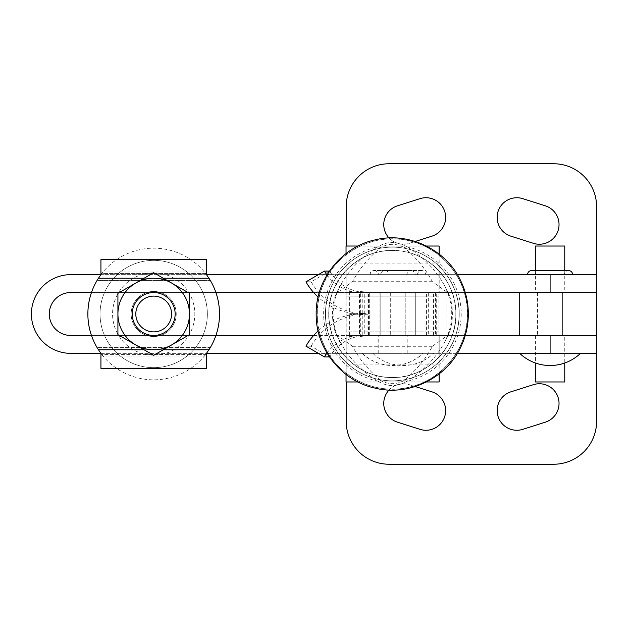 <?xml version="1.0" encoding="UTF-8"?>
<svg xmlns="http://www.w3.org/2000/svg" width="628" height="628" viewBox="0 0 628 628"><rect width="100%" height="100%" fill="white"/><g stroke="black" fill="none" stroke-linecap="round" stroke-linejoin="round"><path stroke-width="0.47" stroke-dasharray="3.14 2.35" d="M444.255 285.12C435.471 269.498 423.029 256.719 406.936 246.788A14.311 9.294 -50.6 0 0 404.275 247.636C416.623 258.077 425.996 269.436 432.37 281.713L448.486 293.252L449.876 296.801L444.231 285.073C454.24 304.36 454.24 323.64 444.231 342.927L449.876 331.199L448.486 334.755L432.37 346.287C426.02 358.541 416.647 369.9 404.275 380.364A14.311 9.294 -129.4 0 0 406.936 381.212C423.099 371.219 435.534 358.439 444.255 342.88M340.627 285.12L335.014 296.801A59.95 59.95 -90 0 0 335.014 331.199L340.627 342.88C349.396 358.502 361.822 371.281 377.899 381.212C387.555 386.958 397.234 386.958 406.936 381.212A68.758 68.758 -90 0 0 406.936 246.788C397.273 241.042 387.594 241.042 377.899 246.788C361.752 256.781 349.325 269.561 340.627 285.12L336.388 293.276L352.52 281.713C358.855 269.459 368.204 258.1 380.568 247.636C388.481 243.224 396.378 243.224 404.275 247.636M335.014 296.801L336.388 293.276M404.275 380.364C396.354 384.776 388.449 384.776 380.568 380.364A14.311 9.302 -50.5 0 1 377.899 381.212A68.758 68.758 -90 0 1 377.899 246.788A14.311 9.302 -129.5 0 1 380.568 247.636M380.568 380.364C368.228 369.923 358.878 358.564 352.52 346.287L336.388 334.724L335.014 331.199M352.52 281.713L432.37 281.713M352.52 346.287L432.37 346.287M328.837 314A63.546 63.546 -90 0 0 392.382 377.546A63.546 63.546 -90 0 0 455.928 314A63.546 63.546 -90 0 0 392.382 250.454A63.546 63.546 -90 0 0 328.837 314C327.957 347.959 358.423 378.417 392.382 377.546C426.334 378.417 456.799 347.959 455.928 314C456.799 280.041 426.334 249.583 392.382 250.454C358.423 249.583 327.957 280.041 328.837 314M328.789 314A63.546 63.546 -90 0 0 392.335 377.546A63.546 63.546 -90 0 0 455.881 314A63.546 63.546 -90 0 0 392.335 250.454A63.546 63.546 -90 0 0 328.789 314C327.91 347.959 358.376 378.417 392.335 377.546C426.294 378.417 456.752 347.959 455.881 314C456.752 280.041 426.294 249.583 392.335 250.454C358.376 249.583 327.91 280.041 328.789 314M328.742 314A63.546 63.546 -90 0 0 392.288 377.546A63.546 63.546 -90 0 0 455.834 314A63.546 63.546 -90 0 0 392.288 250.454A63.546 63.546 -90 0 0 328.742 314C327.871 347.959 358.329 378.417 392.288 377.546C426.247 378.417 456.705 347.959 455.834 314C456.705 280.041 426.247 249.583 392.288 250.454C358.329 249.583 327.871 280.041 328.742 314M317.14 314A75.125 75.125 -90 0 0 392.264 389.125A75.125 75.125 -90 0 0 467.389 314A75.125 75.125 -90 0 0 392.264 238.876A75.125 75.125 -90 0 0 317.14 314M449.876 331.199A59.95 59.95 -90 0 0 449.876 296.801M438.948 331.882L345.95 331.882L346.052 263.917L346.161 292.538L596.6 292.538L550.097 292.538L596.6 292.538L596.6 274.648L70.752 274.648A39.352 39.352 0 0 0 31.4 314A39.352 39.352 0 0 0 70.752 353.352L596.6 353.352L596.6 335.462L346.193 335.462L439.2 335.462L439.058 364.083L439.035 335.462L345.973 335.462L345.95 314L438.956 314L345.942 314L438.948 314L438.948 331.882L345.942 331.882L346.036 374.421M438.948 314L438.948 296.118L345.942 296.118L345.942 314L438.948 314M438.98 335.462L439.058 263.917L439.2 292.538L346.193 292.538L345.973 335.462M439.176 274.648L346.169 274.648L439.2 274.648L439.16 254.112M439.043 254.026L438.948 296.118M346.036 253.579L345.95 296.118L438.956 296.118M519.246 292.538L346.185 292.538L346.044 246.035M438.98 292.538L345.973 292.538M439.035 292.538L346.028 292.538M392.5 292.538L405.021 292.538L392.5 292.538M392.5 335.462L406.991 335.462L392.5 335.462M438.98 274.648L345.973 274.648M439.035 274.648L346.02 274.648M426.42 246.035L358.093 246.035M439.153 246.035L346.146 246.035M439.2 274.648L439.2 292.538L439.2 274.648M439.168 292.538L346.161 292.538M392.696 292.538L405.217 292.538L392.696 292.538M392.696 335.462L407.187 335.462L392.696 335.462M439.153 263.917L346.146 263.917M439.058 263.917L346.052 263.917M439.035 335.462L346.028 335.462M392.508 353.352L362.097 353.352L392.508 353.352M439.058 364.083L346.052 364.083M439.153 364.083L346.146 364.083M439.168 335.462L346.161 335.462M439.16 373.888L439.2 335.462L439.2 353.352L346.193 353.352L346.193 314L346.193 421.317A42.924 42.924 0 0 0 389.125 464.241L553.676 464.241A42.924 42.924 0 0 0 596.6 421.317L596.6 206.683A42.924 42.924 0 0 0 553.676 163.759L389.125 163.759A42.924 42.924 0 0 0 346.193 206.683L346.193 246.035M392.704 353.352L362.293 353.352L392.704 353.352M439.176 353.352L346.169 353.352L346.146 381.965L439.153 381.965M426.42 381.965L358.093 381.965M438.956 331.882L439.043 373.974M439.035 353.352L346.02 353.352M438.98 353.352L345.973 353.352M415.037 274.648L369.971 274.648L415.037 274.648A4.113 4.113 0 0 0 410.924 270.535L374.084 270.535A4.113 4.113 0 0 0 369.971 274.648M378.197 274.648L406.811 274.648A4.113 4.113 0 0 1 410.924 270.535L374.084 270.535A4.113 4.113 0 0 1 378.197 274.648L406.811 274.648M415.234 274.648L370.159 274.648L415.234 274.648A4.113 4.113 0 0 0 411.12 270.535L374.272 270.535A4.113 4.113 0 0 0 370.159 274.648M378.394 274.648L407.007 274.648A4.113 4.113 0 0 1 411.12 270.535L374.272 270.535A4.113 4.113 0 0 1 378.394 274.648L407.007 274.648M405.005 335.462L379.979 335.462L405.005 335.462L405.021 292.538L379.979 292.538L405.005 292.538L405.021 335.462M390.71 292.538L415.736 292.538L390.71 292.538L415.736 292.538L415.736 335.462L390.695 335.462L415.736 335.462L415.736 292.538L390.695 292.538L390.695 335.462L390.695 292.538M357.418 314L349.639 314.659L360.284 314L349.639 313.341L360.284 314M326.976 353.046A42.924 42.869 90 0 1 359.514 335.509L349.576 336.451L349.639 314.659M349.639 336.467L357.418 335.462L446.139 335.462L370.975 335.462L360.354 336.467L360.291 314.652L370.975 314L360.354 313.341L367.05 313.992L360.354 314.659M360.354 336.467L369.303 335.462L364.766 335.509A42.924 42.869 -90 0 0 329.7 356.924L311.182 346.216L305.938 346.216M357.418 292.538L349.639 291.533L357.418 292.538L446.139 292.538L370.975 292.538L360.354 291.533L360.354 313.341M349.639 291.533L349.639 313.341M368.118 314L370.975 314M305.938 281.878L311.182 281.878A64.394 64.299 -90 0 0 364.766 313.969L359.514 313.969A64.394 64.299 90 0 1 318.098 297.052M329.457 271.076L311.182 281.784L305.938 281.784M360.354 291.533L370.975 292.538M326.976 274.954A42.924 42.869 -90 0 0 359.514 292.491L364.766 292.491A42.924 42.869 90 0 1 329.7 271.076M368.118 292.538L366.854 292.538M361.54 292.538L360.284 292.538M362.906 335.462L362.898 292.538L362.906 335.462M361.54 314L359.514 314.031A64.394 64.299 -90 0 0 318.098 330.948M305.938 346.122L311.182 346.122A64.394 64.299 90 0 1 364.766 314.031L366.854 314M369.303 335.462L369.288 292.538L369.303 335.462M368.118 335.462L370.975 335.462M357.418 335.462L360.284 335.462M361.54 335.462L366.854 335.462M537.576 292.538L562.617 292.538L562.617 335.462L537.576 335.462L562.617 335.462L537.576 335.462L562.617 335.462L562.617 292.538L537.576 292.538L537.576 335.462L537.576 292.538L562.617 292.538L537.576 292.538M388.905 274.648L417.526 274.648L388.905 274.648A4.113 4.113 0 0 0 384.791 270.535A4.113 4.113 0 0 0 380.678 274.648L425.753 274.648L380.678 274.648M417.526 274.648A4.113 4.113 0 0 1 421.639 270.535A4.113 4.113 0 0 1 425.753 274.648M550.097 274.648L550.097 292.538L70.752 292.538A21.462 21.462 0 0 0 49.282 314A21.462 21.462 0 0 0 70.752 335.462L550.097 335.462L550.097 353.352M403.215 353.352L433.618 353.352L403.215 353.352M564.407 274.648L535.786 274.648A4.113 4.113 0 0 0 531.673 270.535L568.521 270.535A4.113 4.113 0 0 0 564.407 274.648L535.786 274.648M572.634 274.648L527.559 274.648L572.634 274.648M91.468 335.462L215.914 335.462A65.822 65.822 0 0 1 210.302 347.582L206.455 353.352L100.927 353.352L97.081 347.582L100.927 353.352L100.927 368.377L206.455 368.377L100.927 368.377L100.927 353.352L98.439 349.772A65.822 65.822 0 0 1 98.439 278.228L100.927 274.648L206.455 274.648L208.943 278.228A65.822 65.822 0 0 1 208.943 349.772L206.455 353.352L210.302 347.582L97.081 347.582L210.302 347.582A65.822 65.822 0 0 0 210.302 280.418L206.455 274.648L206.455 259.623L100.927 259.623L206.455 259.623L206.455 271.076L206.455 259.623L100.927 259.623L100.927 271.076L206.455 271.076L100.927 271.076L100.927 259.623L100.927 274.648L100.927 271.076L100.927 273.423L206.455 273.423L206.455 274.648L210.302 280.418A65.822 65.822 0 0 1 215.914 292.538L91.468 292.538A65.822 65.822 0 0 1 97.081 280.418A65.822 65.822 0 0 0 97.081 347.582A65.822 65.822 0 0 1 91.468 335.462M313.655 335.462L465.238 335.462M457.365 353.352L318.27 353.352M465.238 292.538L313.655 292.538M318.27 274.648L457.365 274.648M405.217 292.538L405.217 335.462L380.175 335.462L405.217 335.462L405.217 292.538L380.175 292.538L380.175 335.462L380.175 292.538L405.217 292.538M564.76 335.462L535.433 335.462L564.76 335.462L564.76 363M535.433 335.462L535.433 363M431.923 236.167A19.672 19.672 0 0 0 445.645 217.414A19.672 19.672 0 0 0 420.014 198.66L397.477 205.819A19.672 19.672 0 0 0 384.681 230.523A19.672 19.672 0 0 0 409.385 243.319L431.923 236.167M533.408 243.319A19.672 19.672 0 0 0 559.038 224.573A19.672 19.672 0 0 0 545.316 205.819L522.779 198.66A19.672 19.672 0 0 0 498.075 211.463A19.672 19.672 0 0 0 510.878 236.167L533.408 243.319M535.433 270.535L535.433 292.538L564.76 292.538L535.433 292.538M564.76 270.535L564.76 292.538M559.038 403.427A19.672 19.672 0 0 1 545.316 422.181L522.779 429.34A19.672 19.672 0 0 1 498.075 416.537A19.672 19.672 0 0 1 510.878 391.833L533.408 384.681A19.672 19.672 0 0 1 559.038 403.427M445.645 410.586A19.672 19.672 0 0 1 420.014 429.34L397.477 422.181A19.672 19.672 0 0 1 384.681 397.477A19.672 19.672 0 0 1 409.385 384.681L431.923 391.833A19.672 19.672 0 0 1 445.645 410.586M519.246 335.462L346.185 335.462L346.193 381.965M389.054 390.004A19.672 19.672 0 0 1 409.385 384.681L415.202 386.526M564.76 246.035L535.433 246.035M389.054 237.996A19.672 19.672 0 0 0 409.385 243.319L415.202 241.474M564.76 381.965L535.433 381.965M171.577 314A17.882 17.882 0 0 1 153.687 331.882A17.882 17.882 0 0 1 135.805 314A17.882 17.882 0 0 0 153.687 331.882A17.882 17.882 0 0 0 171.577 314A17.882 17.882 0 0 0 153.687 296.118A17.882 17.882 0 0 0 135.805 314A17.882 17.882 0 0 1 153.687 296.118A17.882 17.882 0 0 1 171.577 314A17.882 17.882 0 0 1 153.687 331.882A17.882 17.882 0 0 1 135.805 314A17.882 17.882 0 0 0 153.687 331.882A17.882 17.882 0 0 0 171.577 314A17.882 17.882 0 0 0 153.687 296.118A17.882 17.882 0 0 0 135.805 314A17.882 17.882 0 0 1 153.687 296.118A17.882 17.882 0 0 1 171.577 314M132.225 314A21.462 21.462 0 0 0 153.687 335.462A21.462 21.462 0 0 0 175.149 314A21.462 21.462 0 0 0 153.687 292.538A21.462 21.462 0 0 0 132.225 314A21.462 21.462 0 0 0 153.687 335.462A21.462 21.462 0 0 0 175.149 314A21.462 21.462 0 0 0 153.687 292.538A21.462 21.462 0 0 0 132.225 314A21.462 21.462 0 0 0 153.687 335.462A21.462 21.462 0 0 0 175.149 314A21.462 21.462 0 0 0 153.687 292.538A21.462 21.462 0 0 0 132.225 314A21.462 21.462 0 0 0 153.687 335.462A21.462 21.462 0 0 0 175.149 314A21.462 21.462 0 0 0 153.687 292.538A21.462 21.462 0 0 0 132.225 314A21.462 21.462 0 0 0 153.687 335.462A21.462 21.462 0 0 0 175.149 314A21.462 21.462 0 0 0 153.687 292.538A21.462 21.462 0 0 0 132.225 314A21.462 21.462 0 0 0 153.687 335.462A21.462 21.462 0 0 0 175.149 314A21.462 21.462 0 0 0 153.687 292.538A21.462 21.462 0 0 0 132.225 314M153.687 291.463A22.537 22.537 0 0 1 176.225 314A22.537 22.537 0 0 1 153.687 336.537A22.537 22.537 0 0 0 176.225 314A22.537 22.537 0 0 0 153.687 291.463A22.537 22.537 0 0 0 131.15 314A22.537 22.537 0 0 0 153.687 336.537A22.537 22.537 0 0 1 131.15 314A22.537 22.537 0 0 1 153.687 291.463A22.537 22.537 0 0 0 131.15 314A22.537 22.537 0 0 0 153.687 336.537A22.537 22.537 0 0 1 131.15 314A22.537 22.537 0 0 1 153.687 291.463A22.537 22.537 0 0 1 176.225 314A22.537 22.537 0 0 1 153.687 336.537A22.537 22.537 0 0 0 176.225 314A22.537 22.537 0 0 0 153.687 291.463M97.081 280.418L100.927 274.648L97.081 280.418L210.302 280.418L97.081 280.418M163.272 278.228L153.687 278.228A35.772 35.772 0 0 0 117.915 314L117.915 293.347L135.805 283.024A35.772 35.772 0 0 0 135.805 344.976L117.915 334.653L117.915 314A35.772 35.772 0 0 0 171.577 344.976A35.772 35.772 0 0 0 189.46 314A35.772 35.772 0 0 1 171.577 344.976L153.687 355.307L135.805 344.976A35.772 35.772 0 0 0 171.577 344.976L189.46 334.653L189.46 314L189.46 334.653L171.577 344.976A35.772 35.772 0 0 0 189.46 314L189.46 334.653L153.687 355.307L117.915 334.653L117.915 293.347L153.687 272.693L189.46 293.347L189.46 314A35.772 35.772 0 0 0 135.805 283.024A35.772 35.772 0 0 0 117.915 314L117.915 293.347L153.687 272.693L171.577 283.024A35.772 35.772 0 0 0 135.805 283.024L153.687 272.693L171.577 283.024A35.772 35.772 0 0 0 117.915 314A35.772 35.772 0 0 0 171.577 344.976L153.687 355.307L117.915 334.653L117.915 314A35.772 35.772 0 0 0 153.687 349.772A35.772 35.772 0 0 0 189.46 314A35.772 35.772 0 0 0 153.687 278.228L144.102 278.228M100.927 354.577L100.927 368.377L206.455 368.377L206.455 356.924L100.927 356.924L206.455 356.924L206.455 368.377L206.455 353.352L206.455 356.924L206.455 354.577L100.927 354.577L206.455 354.577M206.455 273.423L206.455 271.076L206.455 273.423L100.927 273.423M189.46 314L189.46 293.347L189.46 314A35.772 35.772 0 0 0 171.577 283.024A35.772 35.772 0 0 1 189.46 314M87.865 314A65.822 65.822 0 0 0 186.602 370.999A65.822 65.822 0 0 0 186.602 257.001A65.822 65.822 0 0 0 87.865 314M153.687 335.462A21.462 21.462 0 0 0 175.149 314A21.462 21.462 0 0 0 153.687 292.538A21.462 21.462 0 0 0 132.225 314A21.462 21.462 0 0 0 153.687 335.462M153.687 367.655A53.655 53.655 0 0 0 207.35 314A53.655 53.655 0 0 0 153.687 260.345A53.655 53.655 0 0 0 100.033 314A53.655 53.655 0 0 0 153.687 367.655A53.655 53.655 0 0 0 207.35 314A53.655 53.655 0 0 0 153.687 260.345A53.655 53.655 0 0 0 100.033 314A53.655 53.655 0 0 0 153.687 367.655M153.687 272.858A41.142 41.142 0 0 0 112.553 314A41.142 41.142 0 0 0 153.687 355.142A41.142 41.142 0 0 0 194.829 314A41.142 41.142 0 0 0 153.687 272.858A41.142 41.142 0 0 0 112.553 314A41.142 41.142 0 0 0 153.687 355.142A41.142 41.142 0 0 0 194.829 314A41.142 41.142 0 0 0 153.687 272.858M459.241 314A66.851 66.851 90 0 1 392.39 380.851A66.851 66.851 90 0 1 325.532 314A66.851 66.851 -90 0 0 392.374 380.851A66.851 66.851 -90 0 0 459.225 314A66.851 66.851 -90 0 0 392.374 247.149A66.851 66.851 -90 0 0 325.524 314A66.851 66.851 90 0 1 392.39 247.149A66.851 66.851 90 0 1 459.241 314M459.194 314A66.851 66.851 90 0 1 392.343 380.851A66.851 66.851 90 0 1 325.485 314A66.851 66.851 90 0 1 392.343 247.149A66.851 66.851 90 0 1 459.194 314A66.851 66.851 -90 0 0 392.327 247.149A66.851 66.851 -90 0 0 325.477 314A66.851 66.851 -90 0 0 392.327 380.851A66.851 66.851 -90 0 0 459.178 314M459.147 314A66.851 66.851 90 0 1 392.296 380.851A66.851 66.851 90 0 1 325.445 314A66.851 66.851 90 0 1 392.296 247.149A66.851 66.851 90 0 1 459.147 314A66.851 66.851 -90 0 0 392.28 247.149A66.851 66.851 -90 0 0 325.43 314A66.851 66.851 -90 0 0 392.28 380.851A66.851 66.851 -90 0 0 459.131 314M428.665 292.538L428.665 335.462M367.05 292.522L367.05 335.478M436.711 335.462L436.711 292.538M359.012 335.478L359.012 292.522M364.766 313.969L364.766 292.491M359.514 313.969L359.514 292.491M426.436 335.462L426.436 292.538M433.587 335.462L433.587 292.538M368.526 335.462L368.526 292.538M362.136 335.462L362.136 292.538M359.514 314.031L359.514 335.509M364.766 314.031L364.766 335.509M144.102 349.772L163.272 349.772M208.943 349.772L98.439 349.772M98.439 278.228L208.943 278.228M467.522 314C468.237 347.731 442.512 380.207 409.574 387.131C376.996 395.593 339.505 377.954 325.131 347.433C319.935 336.898 317.321 325.751 317.281 314C317.321 302.249 319.935 291.102 325.131 280.567C339.505 250.046 376.996 232.407 409.574 240.869C442.512 247.793 468.237 280.269 467.522 314M340.604 342.833C335.658 333.861 333.162 324.244 333.123 314C333.162 303.756 335.658 294.139 340.604 285.167M448.486 293.252L444.239 285.088M340.596 342.817L336.388 334.724M448.486 334.748L444.239 342.904M467.475 314C468.19 347.731 442.473 380.207 409.527 387.131C376.949 395.593 339.465 377.954 325.084 347.433C319.887 336.898 317.273 325.751 317.234 314C317.273 302.249 319.887 291.102 325.084 280.567C339.465 250.046 376.949 232.407 409.527 240.869C442.473 247.793 468.19 280.269 467.475 314M467.436 314C468.143 347.731 442.426 380.207 409.487 387.131C376.91 395.593 339.418 377.954 325.045 347.433C319.84 336.898 317.226 325.751 317.187 314C317.226 302.249 319.84 291.102 325.045 280.567C339.418 250.046 376.91 232.407 409.487 240.869C442.426 247.793 468.143 280.269 467.436 314M392.264 238.876C432.409 237.847 468.417 273.855 467.389 314C468.417 354.145 432.409 390.153 392.264 389.125M378.017 353.352L378.017 335.462M378.213 353.352L378.213 335.462M362.293 353.352A44.086 44.086 0 0 0 423.107 353.352M362.097 353.352A44.086 44.086 0 0 0 422.911 353.352M407.187 353.352L407.187 335.462M379.979 292.538L379.979 335.462L379.979 292.538M406.991 353.352L406.991 335.462M435.432 292.538L435.432 335.462M446.139 292.538L446.139 335.462M426.412 335.462L426.412 292.538M421.639 270.535L384.791 270.535L421.639 270.535M372.812 353.352A44.086 44.086 0 0 0 433.618 353.352"/><path stroke-width="0.94" d="M439.16 254.112L439.153 246.035L439.043 254.026M358.093 246.035L346.044 246.035L346.036 253.579M439.05 246.035L426.42 246.035M439.043 373.974L439.153 381.965L439.16 373.888M439.05 381.965L426.42 381.965M358.093 381.965L346.044 381.965L346.036 374.421M318.098 297.052A64.394 64.299 90 0 1 305.938 281.878L324.456 271.076L329.457 271.076M324.456 271.076A42.924 42.869 -90 0 0 326.976 274.954M318.098 330.948A64.394 64.299 -90 0 0 305.938 346.122L324.456 356.924A42.924 42.869 90 0 1 326.976 353.046M324.456 356.924L329.457 356.924M31.4 314A39.352 39.352 0 0 1 70.752 274.648L100.927 274.648L98.439 278.228A65.822 65.822 0 0 0 91.468 335.462L70.752 335.462A21.462 21.462 0 0 1 49.282 314A21.462 21.462 0 0 1 70.752 292.538L91.468 292.538A65.822 65.822 0 0 0 98.439 349.772L100.927 353.352L70.752 353.352A39.352 39.352 0 0 1 31.4 314M572.634 274.648A4.113 4.113 0 0 0 568.521 270.535L531.673 270.535A4.113 4.113 0 0 0 527.559 274.648M313.655 292.538L215.914 292.538A65.822 65.822 0 0 1 215.914 335.462L313.655 335.462M465.238 335.462L550.097 335.462L550.097 353.352L596.6 353.352L596.6 421.317A42.924 42.924 0 0 1 553.676 464.241L389.125 464.241A42.924 42.924 0 0 1 346.193 421.317L346.193 381.965M550.097 353.352L457.365 353.352M318.27 353.352L206.455 353.352L208.943 349.772A65.822 65.822 0 0 0 208.943 278.228L206.455 274.648L318.27 274.648M457.365 274.648L550.097 274.648L550.097 292.538L465.238 292.538M550.097 274.648L596.6 274.648L596.6 206.683A42.924 42.924 0 0 0 553.676 163.759L389.125 163.759A42.924 42.924 0 0 0 346.193 206.683L346.193 246.035M535.433 363L535.433 381.965L564.76 381.965L564.76 363M415.202 241.474L431.923 236.167A19.672 19.672 0 0 0 445.645 217.414A19.672 19.672 0 0 0 420.014 198.66L397.477 205.819A19.672 19.672 0 0 0 389.054 237.996M533.408 243.319A19.672 19.672 0 0 0 559.038 224.573A19.672 19.672 0 0 0 545.316 205.819L522.779 198.66A19.672 19.672 0 0 0 498.075 211.463A19.672 19.672 0 0 0 510.878 236.167L533.408 243.319M535.433 270.535L535.433 246.035L564.76 246.035L564.76 270.535M559.038 403.427A19.672 19.672 0 0 1 545.316 422.181L522.779 429.34A19.672 19.672 0 0 1 498.075 416.537A19.672 19.672 0 0 1 510.878 391.833L533.408 384.681A19.672 19.672 0 0 1 559.038 403.427M415.202 386.526L431.923 391.833A19.672 19.672 0 0 1 445.645 410.586A19.672 19.672 0 0 1 420.014 429.34L397.477 422.181A19.672 19.672 0 0 1 389.054 390.004M596.6 335.462L519.246 335.462L519.246 292.538L596.6 292.538L596.6 353.352M117.915 293.347L153.687 272.693L189.46 293.347L189.46 314A35.772 35.772 0 0 1 171.577 344.976L153.687 355.307L117.915 334.653L117.915 293.347M189.46 334.653L189.46 314A35.772 35.772 0 0 0 135.805 283.024A35.772 35.772 0 0 0 135.805 344.976A35.772 35.772 0 0 0 171.577 344.976L189.46 334.653M100.927 273.423L100.927 259.623L206.455 259.623L206.455 273.423M100.927 354.577L100.927 368.377L206.455 368.377L206.455 354.577M153.687 331.882A17.882 17.882 0 0 0 171.577 314A17.882 17.882 0 0 0 153.687 296.118A17.882 17.882 0 0 0 135.805 314A17.882 17.882 0 0 0 153.687 331.882M153.687 292.538A21.462 21.462 0 0 1 175.149 314A21.462 21.462 0 0 1 153.687 335.462A21.462 21.462 0 0 1 132.225 314A21.462 21.462 0 0 1 153.687 292.538M144.102 278.228L98.439 278.228M98.439 349.772L144.102 349.772M163.272 349.772L208.943 349.772M208.943 278.228L163.272 278.228M316.19 314C315.468 348.155 341.514 381.047 374.869 388.057C407.855 396.621 445.817 378.762 460.379 347.857C465.638 337.189 468.292 325.901 468.323 314C468.292 302.099 465.638 290.811 460.379 280.143C445.817 249.238 407.855 231.379 374.869 239.943C341.514 246.953 315.468 279.845 316.19 314M519.694 353.352A44.086 44.086 0 0 0 580.5 353.352M596.6 292.538L596.6 274.648"/></g></svg>
